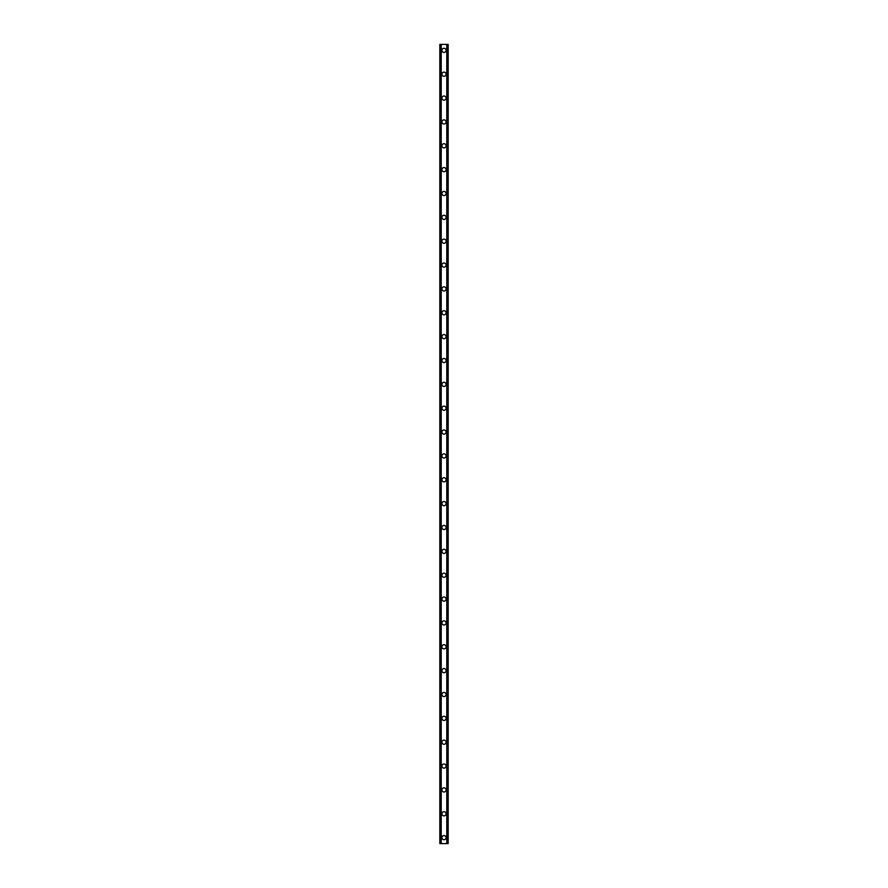 <?xml version="1.0" encoding="UTF-8"?>
<svg xmlns="http://www.w3.org/2000/svg" width="888" height="888" viewBox="0 0 888 888"><rect width="100%" height="100%" fill="white"/><g stroke="black" fill="none" stroke-linecap="round" stroke-linejoin="round"><path stroke-width="1.33" d="M441.913 837.639A2.087 2.087 0 0 1 444 835.553A2.087 2.087 0 0 1 446.087 837.639A2.087 2.087 0 0 1 444 839.726A2.087 2.087 0 0 1 441.913 837.639M441.913 813.774A2.087 2.087 0 0 1 444 811.688A2.087 2.087 0 0 1 446.087 813.774A2.087 2.087 0 0 1 444 815.861A2.087 2.087 0 0 1 441.913 813.774M441.913 789.92A2.087 2.087 0 0 1 444 787.834A2.087 2.087 0 0 1 446.087 789.92A2.087 2.087 0 0 1 444 792.007A2.087 2.087 0 0 1 441.913 789.92M441.913 766.067A2.087 2.087 0 0 1 444 763.98A2.087 2.087 0 0 1 446.087 766.067A2.087 2.087 0 0 1 444 768.153A2.087 2.087 0 0 1 441.913 766.067M441.913 742.213A2.087 2.087 0 0 1 444 740.126A2.087 2.087 0 0 1 446.087 742.213A2.087 2.087 0 0 1 444 744.299A2.087 2.087 0 0 1 441.913 742.213M441.913 718.348A2.087 2.087 0 0 1 444 716.261A2.087 2.087 0 0 1 446.087 718.348A2.087 2.087 0 0 1 444 720.434A2.087 2.087 0 0 1 441.913 718.348M441.913 694.494A2.087 2.087 0 0 1 444 692.407A2.087 2.087 0 0 1 446.087 694.494A2.087 2.087 0 0 1 444 696.581A2.087 2.087 0 0 1 441.913 694.494M441.913 670.64A2.087 2.087 0 0 1 444 668.553A2.087 2.087 0 0 1 446.087 670.64A2.087 2.087 0 0 1 444 672.727A2.087 2.087 0 0 1 441.913 670.64M441.913 646.786A2.087 2.087 0 0 1 444 644.699A2.087 2.087 0 0 1 446.087 646.786A2.087 2.087 0 0 1 444 648.873A2.087 2.087 0 0 1 441.913 646.786M441.913 622.921A2.087 2.087 0 0 1 444 620.834A2.087 2.087 0 0 1 446.087 622.921A2.087 2.087 0 0 1 444 625.008A2.087 2.087 0 0 1 441.913 622.921M441.913 599.067A2.087 2.087 0 0 1 444 596.98A2.087 2.087 0 0 1 446.087 599.067A2.087 2.087 0 0 1 444 601.154A2.087 2.087 0 0 1 441.913 599.067M441.913 575.213A2.087 2.087 0 0 1 444 573.126A2.087 2.087 0 0 1 446.087 575.213A2.087 2.087 0 0 1 444 577.3A2.087 2.087 0 0 1 441.913 575.213M441.913 551.359A2.087 2.087 0 0 1 444 549.272A2.087 2.087 0 0 1 446.087 551.359A2.087 2.087 0 0 1 444 553.446A2.087 2.087 0 0 1 441.913 551.359M441.913 527.494A2.087 2.087 0 0 1 444 525.407A2.087 2.087 0 0 1 446.087 527.494A2.087 2.087 0 0 1 444 529.581A2.087 2.087 0 0 1 441.913 527.494M441.913 503.64A2.087 2.087 0 0 1 444 501.554A2.087 2.087 0 0 1 446.087 503.64A2.087 2.087 0 0 1 444 505.727A2.087 2.087 0 0 1 441.913 503.64M441.913 479.786A2.087 2.087 0 0 1 444 477.7A2.087 2.087 0 0 1 446.087 479.786A2.087 2.087 0 0 1 444 481.873A2.087 2.087 0 0 1 441.913 479.786M441.913 455.933A2.087 2.087 0 0 1 444 453.846A2.087 2.087 0 0 1 446.087 455.933A2.087 2.087 0 0 1 444 458.019A2.087 2.087 0 0 1 441.913 455.933M441.913 432.068A2.087 2.087 0 0 1 444 429.981A2.087 2.087 0 0 1 446.087 432.068A2.087 2.087 0 0 1 444 434.154A2.087 2.087 0 0 1 441.913 432.068M441.913 408.214A2.087 2.087 0 0 1 444 406.127A2.087 2.087 0 0 1 446.087 408.214A2.087 2.087 0 0 1 444 410.3A2.087 2.087 0 0 1 441.913 408.214M441.913 384.36A2.087 2.087 0 0 1 444 382.273A2.087 2.087 0 0 1 446.087 384.36A2.087 2.087 0 0 1 444 386.447A2.087 2.087 0 0 1 441.913 384.36M441.913 360.506A2.087 2.087 0 0 1 444 358.419A2.087 2.087 0 0 1 446.087 360.506A2.087 2.087 0 0 1 444 362.593A2.087 2.087 0 0 1 441.913 360.506M441.913 336.641A2.087 2.087 0 0 1 444 334.554A2.087 2.087 0 0 1 446.087 336.641A2.087 2.087 0 0 1 444 338.728A2.087 2.087 0 0 1 441.913 336.641M441.913 312.787A2.087 2.087 0 0 1 444 310.7A2.087 2.087 0 0 1 446.087 312.787A2.087 2.087 0 0 1 444 314.874A2.087 2.087 0 0 1 441.913 312.787M441.913 288.933A2.087 2.087 0 0 1 444 286.846A2.087 2.087 0 0 1 446.087 288.933A2.087 2.087 0 0 1 444 291.02A2.087 2.087 0 0 1 441.913 288.933M441.913 265.079A2.087 2.087 0 0 1 444 262.992A2.087 2.087 0 0 1 446.087 265.079A2.087 2.087 0 0 1 444 267.166A2.087 2.087 0 0 1 441.913 265.079M441.913 241.214A2.087 2.087 0 0 1 444 239.127A2.087 2.087 0 0 1 446.087 241.214A2.087 2.087 0 0 1 444 243.301A2.087 2.087 0 0 1 441.913 241.214M441.913 217.36A2.087 2.087 0 0 1 444 215.273A2.087 2.087 0 0 1 446.087 217.36A2.087 2.087 0 0 1 444 219.447A2.087 2.087 0 0 1 441.913 217.36M441.913 193.506A2.087 2.087 0 0 1 444 191.419A2.087 2.087 0 0 1 446.087 193.506A2.087 2.087 0 0 1 444 195.593A2.087 2.087 0 0 1 441.913 193.506M441.913 169.652A2.087 2.087 0 0 1 444 167.566A2.087 2.087 0 0 1 446.087 169.652A2.087 2.087 0 0 1 444 171.739A2.087 2.087 0 0 1 441.913 169.652M441.913 145.787A2.087 2.087 0 0 1 444 143.701A2.087 2.087 0 0 1 446.087 145.787A2.087 2.087 0 0 1 444 147.874A2.087 2.087 0 0 1 441.913 145.787M441.913 121.934A2.087 2.087 0 0 1 444 119.847A2.087 2.087 0 0 1 446.087 121.934A2.087 2.087 0 0 1 444 124.02A2.087 2.087 0 0 1 441.913 121.934M441.913 98.08A2.087 2.087 0 0 1 444 95.993A2.087 2.087 0 0 1 446.087 98.08A2.087 2.087 0 0 1 444 100.166A2.087 2.087 0 0 1 441.913 98.08M441.913 74.226A2.087 2.087 0 0 1 444 72.139A2.087 2.087 0 0 1 446.087 74.226A2.087 2.087 0 0 1 444 76.312A2.087 2.087 0 0 1 441.913 74.226M441.913 50.361A2.087 2.087 0 0 1 444 48.274A2.087 2.087 0 0 1 446.087 50.361A2.087 2.087 0 0 1 444 52.448A2.087 2.087 0 0 1 441.913 50.361M447.696 44.4L439.826 44.4L439.826 843.6L448.174 843.6L448.174 44.4L447.696 843.6M441.014 44.4L441.025 843.6L441.014 44.4M446.986 843.6L446.975 44.4L446.986 843.6M439.826 44.4L439.826 843.6M441.214 44.4L441.214 843.6M446.786 44.4L446.786 843.6M448.174 44.4L448.174 843.6M439.882 44.4L439.882 843.6M440.204 44.4L440.204 843.6M440.304 44.4L440.304 843.6M441.07 44.4L441.07 843.6M446.93 44.4L446.93 843.6M447.796 44.4L447.796 843.6M448.118 44.4L448.118 843.6"/></g></svg>
